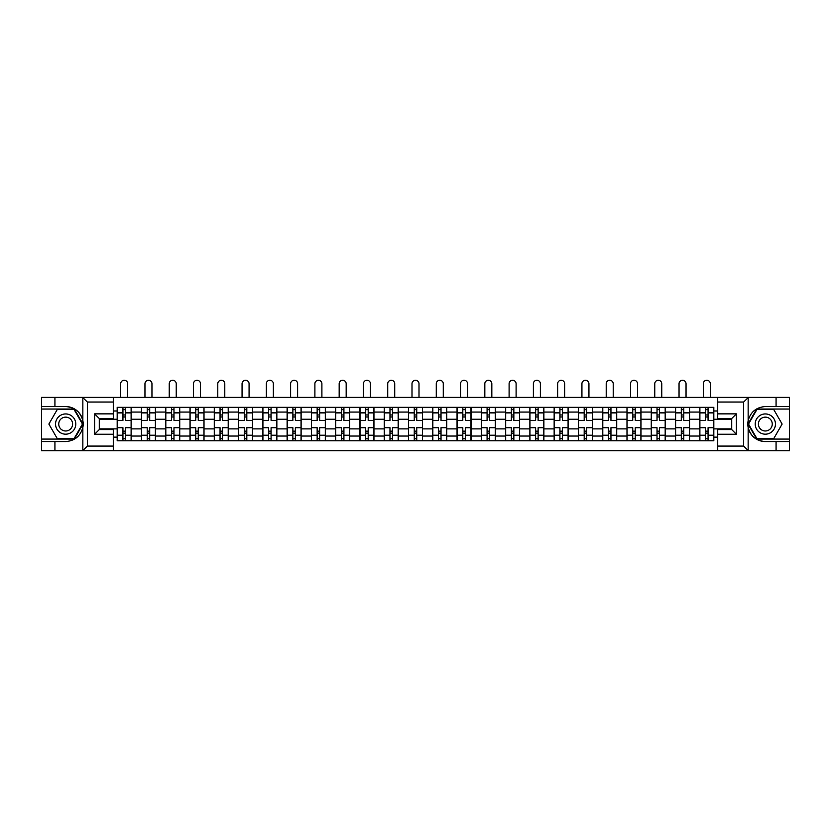 <?xml version="1.0" encoding="UTF-8"?>
<svg xmlns="http://www.w3.org/2000/svg" width="831" height="831" viewBox="0 0 831 831"><rect width="100%" height="100%" fill="white"/><g stroke="black" fill="none" stroke-linecap="round" stroke-linejoin="round"><path stroke-width="1.25" d="M743.08 450.745L789.45 450.745L789.45 409.039L756.657 409.039L747.993 424.059L756.657 439.08L789.45 439.08M113.286 450.745L717.714 450.745L717.714 429.585L731.716 429.585L731.716 418.533L717.714 418.533L717.714 397.374L113.286 397.374L113.286 418.533L99.284 418.533L99.284 429.585L113.286 429.585L113.286 450.745L82.57 450.745L87.38 446.081L113.286 446.081M82.57 450.745L41.55 450.745L41.55 441.562L54.929 441.562L54.929 450.745L87.92 450.745M87.92 397.374L41.55 397.374L41.55 439.08L74.343 439.08L83.007 424.059L74.343 409.039L41.55 409.039M717.714 397.374L789.45 397.374L789.45 406.556L776.071 406.556L776.071 397.374L743.08 397.374M141.457 440.783L141.457 412.072L131.184 412.072L131.184 440.783M131.184 412.072L131.184 407.325M141.457 412.072L141.457 407.325M155.459 407.325L155.459 440.783M165.733 440.783L165.733 407.325M179.735 407.325L179.735 440.783M190.008 440.783L190.008 407.325M204.011 407.325L204.011 440.783M214.284 440.783L214.284 407.325M228.296 407.325L228.296 440.783M238.559 440.783L238.559 407.325M252.572 407.325L252.572 440.783M262.835 440.783L262.835 407.325M276.848 407.325L276.848 440.783M287.111 440.783L287.111 407.325M301.123 407.325L301.123 440.783M311.396 440.783L311.396 407.325M325.399 407.325L325.399 440.783M335.672 440.783L335.672 407.325M349.674 407.325L349.674 440.783M359.948 440.783L359.948 407.325M373.95 407.325L373.95 440.783M384.223 440.783L384.223 407.325M398.226 407.325L398.226 440.783M408.499 440.783L408.499 407.325M422.501 407.325L422.501 440.783M432.774 440.783L432.774 407.325M446.777 407.325L446.777 440.783M457.05 440.783L457.05 407.325M471.052 407.325L471.052 440.783M481.326 440.783L481.326 407.325M495.328 407.325L495.328 440.783M505.601 440.783L505.601 407.325M519.604 407.325L519.604 440.783M529.877 440.783L529.877 407.325M543.89 407.325L543.89 440.783M554.152 440.783L554.152 407.325M568.165 407.325L568.165 440.783M578.428 440.783L578.428 407.325M592.441 407.325L592.441 440.783M602.704 440.783L602.704 407.325M616.716 407.325L616.716 440.783M626.99 440.783L626.99 407.325M640.992 407.325L640.992 440.783M651.265 440.783L651.265 407.325M665.267 407.325L665.267 440.783M675.541 440.783L675.541 407.325M689.543 407.325L689.543 440.783M699.816 440.783L699.816 407.325M699.816 428.879L689.543 428.879M675.541 428.879L665.267 428.879M651.265 428.879L640.992 428.879M626.99 428.879L616.716 428.879M602.704 428.879L592.441 428.879M578.428 428.879L568.165 428.879M554.152 428.879L543.89 428.879M529.877 428.879L519.604 428.879M505.601 428.879L495.328 428.879M481.326 428.879L471.052 428.879M457.05 428.879L446.777 428.879M432.774 428.879L422.501 428.879M408.499 428.879L398.226 428.879M384.223 428.879L373.95 428.879M359.948 428.879L349.674 428.879M335.672 428.879L325.399 428.879M311.396 428.879L301.123 428.879M287.111 428.879L276.848 428.879M262.835 428.879L252.572 428.879M238.559 428.879L228.296 428.879M214.284 428.879L204.011 428.879M190.008 428.879L179.735 428.879M165.733 428.879L155.459 428.879M141.457 428.879L131.184 428.879M699.816 419.24L689.543 419.24M675.541 419.24L665.267 419.24M651.265 419.24L640.992 419.24M626.99 419.24L616.716 419.24M602.704 419.24L592.441 419.24M578.428 419.24L568.165 419.24M554.152 419.24L543.89 419.24M529.877 419.24L519.604 419.24M505.601 419.24L495.328 419.24M481.326 419.24L471.052 419.24M457.05 419.24L446.777 419.24M432.774 419.24L422.501 419.24M408.499 419.24L398.226 419.24M384.223 419.24L373.95 419.24M359.948 419.24L349.674 419.24M335.672 419.24L325.399 419.24M311.396 419.24L301.123 419.24M287.111 419.24L276.848 419.24M262.835 419.24L252.572 419.24M238.559 419.24L228.296 419.24M214.284 419.24L204.011 419.24M190.008 419.24L179.735 419.24M165.733 419.24L155.459 419.24M141.457 419.24L131.184 419.24M99.284 428.879L117.181 428.879L117.181 419.24L99.284 419.24M113.286 410.992L117.181 410.992L117.181 419.24M731.716 419.24L713.819 419.24L713.819 407.325L117.181 407.325L117.181 410.992M713.819 410.992L717.714 410.992M717.714 437.127L713.819 437.127L713.819 428.879L731.716 428.879M117.181 428.879L117.181 440.783L713.819 440.783L713.819 437.127M117.181 437.127L113.286 437.127M713.819 419.24L713.819 428.879M125.429 438.456L122.936 438.456M122.936 409.662L125.429 409.662M149.705 438.456L147.212 438.456M147.212 409.662L149.705 409.662M173.98 438.456L171.487 438.456M171.487 409.662L173.98 409.662M198.256 438.456L195.763 438.456M195.763 409.662L198.256 409.662M222.531 438.456L220.049 438.456M220.049 409.662L222.531 409.662M246.807 438.456L244.324 438.456M244.324 409.662L246.807 409.662M271.083 438.456L268.6 438.456M268.6 409.662L271.083 409.662M295.358 438.456L292.876 438.456M292.876 409.662L295.358 409.662M319.644 438.456L317.151 438.456M317.151 409.662L319.644 409.662M343.92 438.456L341.427 438.456M341.427 409.662L343.92 409.662M368.195 438.456L365.702 438.456M365.702 409.662L368.195 409.662M392.471 438.456L389.978 438.456M389.978 409.662L392.471 409.662M416.747 438.456L414.254 438.456M414.254 409.662L416.747 409.662M441.022 438.456L438.529 438.456M438.529 409.662L441.022 409.662M465.298 438.456L462.805 438.456M462.805 409.662L465.298 409.662M489.573 438.456L487.08 438.456M487.08 409.662L489.573 409.662M513.849 438.456L511.356 438.456M511.356 409.662L513.849 409.662M538.124 438.456L535.642 438.456M535.642 409.662L538.124 409.662M562.4 438.456L559.917 438.456M559.917 409.662L562.4 409.662M586.676 438.456L584.193 438.456M584.193 409.662L586.676 409.662M610.951 438.456L608.469 438.456M608.469 409.662L610.951 409.662M635.237 438.456L632.744 438.456M632.744 409.662L635.237 409.662M659.513 438.456L657.02 438.456M657.02 409.662L659.513 409.662M683.788 438.456L681.295 438.456M681.295 409.662L683.788 409.662M708.064 438.456L705.571 438.456M705.571 409.662L708.064 409.662M131.111 440.783L131.111 420.403L125.429 420.403L125.429 407.325M122.936 407.325L122.936 420.403L117.254 420.403L117.254 407.325M127.683 397.374L127.683 383.756A3.501 3.501 0 0 0 124.183 380.255A3.501 3.501 0 0 0 120.682 383.756L120.682 397.374M131.111 420.403L131.111 407.325M117.254 440.783L117.254 427.716L122.936 427.716L122.936 440.783M125.429 440.783L125.429 427.716L131.111 427.716M122.936 416.975L125.429 416.975M117.254 427.716L117.254 420.403M125.429 431.144L122.936 431.144M125.429 438.768L122.936 438.768M122.936 433.159L125.429 433.159M125.429 414.96L122.936 414.96M122.936 409.351L125.429 409.351M54.929 441.562L65.67 441.562C74.707 440.887 80.43 436.182 82.851 427.446L82.851 420.673C80.43 411.937 74.707 407.232 65.67 406.556L41.55 406.556M41.55 441.562L41.55 439.08M113.286 402.038L87.38 402.038L82.57 397.374L54.929 397.374L54.929 406.556M82.57 397.374L113.286 397.374M65.67 406.556A17.503 17.503 0 0 1 82.851 427.446L82.851 450.61M99.284 418.533L94.62 413.869L113.286 413.869M113.286 434.249L94.62 434.249L99.284 429.585M748.43 397.374L743.62 402.038L717.714 402.038M776.071 406.556L765.33 406.556C756.293 407.232 750.57 411.937 748.149 420.673L748.149 427.446C750.57 436.182 756.293 440.887 765.33 441.562L789.45 441.562M789.45 406.556L789.45 409.039M717.714 446.081L743.62 446.081L748.43 450.745L776.071 450.745L776.071 441.562M748.43 450.745L717.714 450.745M765.33 441.562A17.503 17.503 0 0 1 748.149 420.673L748.149 397.509M731.716 429.585L736.38 434.249L717.714 434.249M717.714 413.869L736.38 413.869L731.716 418.533M55.552 424.059A10.117 10.117 0 0 0 65.67 434.177A10.117 10.117 0 0 0 75.787 424.059A10.117 10.117 0 0 0 65.67 413.942A10.117 10.117 0 0 0 55.552 424.059M58.741 424.059A6.928 6.928 0 0 0 65.67 430.988A6.928 6.928 0 0 0 72.598 424.059A6.928 6.928 0 0 0 65.67 417.131A6.928 6.928 0 0 0 58.741 424.059M74.073 409.506L82.477 424.059L74.073 438.612L57.266 438.612L48.873 424.059L57.266 409.506L74.073 409.506M755.213 424.059A10.117 10.117 0 0 0 765.33 434.177A10.117 10.117 0 0 0 775.448 424.059A10.117 10.117 0 0 0 765.33 413.942A10.117 10.117 0 0 0 755.213 424.059M758.402 424.059A6.928 6.928 0 0 0 765.33 430.988A6.928 6.928 0 0 0 772.259 424.059A6.928 6.928 0 0 0 765.33 417.131A6.928 6.928 0 0 0 758.402 424.059M773.734 409.506L782.127 424.059L773.734 438.612L756.927 438.612L748.523 424.059L756.927 409.506L773.734 409.506M155.387 440.783L155.387 420.403L149.705 420.403L149.705 407.325M147.212 407.325L147.212 420.403L141.53 420.403L141.53 407.325M151.959 397.374L151.959 383.756A3.501 3.501 0 0 0 148.458 380.255A3.501 3.501 0 0 0 144.958 383.756L144.958 397.374M155.387 420.403L155.387 407.325M141.53 440.783L141.53 427.716L147.212 427.716L147.212 440.783M149.705 440.783L149.705 427.716L155.387 427.716M147.212 416.975L149.705 416.975M141.53 427.716L141.53 420.403M149.705 431.144L147.212 431.144M149.705 438.768L147.212 438.768M147.212 433.159L149.705 433.159M149.705 414.96L147.212 414.96M147.212 409.351L149.705 409.351M179.662 440.783L179.662 420.403L173.98 420.403L173.98 407.325M171.487 407.325L171.487 420.403L165.816 420.403L165.816 407.325M176.234 397.374L176.234 383.756A3.501 3.501 0 0 0 172.734 380.255A3.501 3.501 0 0 0 169.233 383.756L169.233 397.374M179.662 420.403L179.662 407.325M165.816 440.783L165.816 427.716L171.487 427.716L171.487 440.783M173.98 440.783L173.98 427.716L179.662 427.716M171.487 416.975L173.98 416.975M165.816 427.716L165.816 420.403M173.98 431.144L171.487 431.144M173.98 438.768L171.487 438.768M171.487 433.159L173.98 433.159M173.98 414.96L171.487 414.96M171.487 409.351L173.98 409.351M203.938 440.783L203.938 420.403L198.256 420.403L198.256 407.325M195.763 407.325L195.763 420.403L190.091 420.403L190.091 407.325M200.51 397.374L200.51 383.756A3.501 3.501 0 0 0 197.009 380.255A3.501 3.501 0 0 0 193.509 383.756L193.509 397.374M203.938 420.403L203.938 407.325M190.091 440.783L190.091 427.716L195.763 427.716L195.763 440.783M198.256 440.783L198.256 427.716L203.938 427.716M195.763 416.975L198.256 416.975M190.091 427.716L190.091 420.403M198.256 431.144L195.763 431.144M198.256 438.768L195.763 438.768M195.763 433.159L198.256 433.159M198.256 414.96L195.763 414.96M195.763 409.351L198.256 409.351M228.213 440.783L228.213 420.403L222.531 420.403L222.531 407.325M220.049 407.325L220.049 420.403L214.367 420.403L214.367 407.325M224.786 397.374L224.786 383.756A3.501 3.501 0 0 0 221.285 380.255A3.501 3.501 0 0 0 217.784 383.756L217.784 397.374M228.213 420.403L228.213 407.325M214.367 440.783L214.367 427.716L220.049 427.716L220.049 440.783M222.531 440.783L222.531 427.716L228.213 427.716M220.049 416.975L222.531 416.975M214.367 427.716L214.367 420.403M222.531 431.144L220.049 431.144M222.531 438.768L220.049 438.768M220.049 433.159L222.531 433.159M222.531 414.96L220.049 414.96M220.049 409.351L222.531 409.351M252.489 440.783L252.489 420.403L246.807 420.403L246.807 407.325M244.324 407.325L244.324 420.403L238.642 420.403L238.642 407.325M249.071 397.374L249.071 383.756A3.501 3.501 0 0 0 245.561 380.255A3.501 3.501 0 0 0 242.06 383.756L242.06 397.374M252.489 420.403L252.489 407.325M238.642 440.783L238.642 427.716L244.324 427.716L244.324 440.783M246.807 440.783L246.807 427.716L252.489 427.716M244.324 416.975L246.807 416.975M238.642 427.716L238.642 420.403M246.807 431.144L244.324 431.144M246.807 438.768L244.324 438.768M244.324 433.159L246.807 433.159M246.807 414.96L244.324 414.96M244.324 409.351L246.807 409.351M276.765 440.783L276.765 420.403L271.083 420.403L271.083 407.325M268.6 407.325L268.6 420.403L262.918 420.403L262.918 407.325M273.347 397.374L273.347 383.756A3.501 3.501 0 0 0 269.846 380.255A3.501 3.501 0 0 0 266.335 383.756L266.335 397.374M276.765 420.403L276.765 407.325M262.918 440.783L262.918 427.716L268.6 427.716L268.6 440.783M271.083 440.783L271.083 427.716L276.765 427.716M268.6 416.975L271.083 416.975M262.918 427.716L262.918 420.403M271.083 431.144L268.6 431.144M271.083 438.768L268.6 438.768M268.6 433.159L271.083 433.159M271.083 414.96L268.6 414.96M268.6 409.351L271.083 409.351M301.04 440.783L301.04 420.403L295.358 420.403L295.358 407.325M292.876 407.325L292.876 420.403L287.194 420.403L287.194 407.325M297.623 397.374L297.623 383.756A3.501 3.501 0 0 0 294.122 380.255A3.501 3.501 0 0 0 290.621 383.756L290.621 397.374M301.04 420.403L301.04 407.325M287.194 440.783L287.194 427.716L292.876 427.716L292.876 440.783M295.358 440.783L295.358 427.716L301.04 427.716M292.876 416.975L295.358 416.975M287.194 427.716L287.194 420.403M295.358 431.144L292.876 431.144M295.358 438.768L292.876 438.768M292.876 433.159L295.358 433.159M295.358 414.96L292.876 414.96M292.876 409.351L295.358 409.351M325.316 440.783L325.316 420.403L319.644 420.403L319.644 407.325M317.151 407.325L317.151 420.403L311.469 420.403L311.469 407.325M321.898 397.374L321.898 383.756A3.501 3.501 0 0 0 318.398 380.255A3.501 3.501 0 0 0 314.897 383.756L314.897 397.374M325.316 420.403L325.316 407.325M311.469 440.783L311.469 427.716L317.151 427.716L317.151 440.783M319.644 440.783L319.644 427.716L325.316 427.716M317.151 416.975L319.644 416.975M311.469 427.716L311.469 420.403M319.644 431.144L317.151 431.144M319.644 438.768L317.151 438.768M317.151 433.159L319.644 433.159M319.644 414.96L317.151 414.96M317.151 409.351L319.644 409.351M349.591 440.783L349.591 420.403L343.92 420.403L343.92 407.325M341.427 407.325L341.427 420.403L335.745 420.403L335.745 407.325M346.174 397.374L346.174 383.756A3.501 3.501 0 0 0 342.673 380.255A3.501 3.501 0 0 0 339.173 383.756L339.173 397.374M349.591 420.403L349.591 407.325M335.745 440.783L335.745 427.716L341.427 427.716L341.427 440.783M343.92 440.783L343.92 427.716L349.591 427.716M341.427 416.975L343.92 416.975M335.745 427.716L335.745 420.403M343.92 431.144L341.427 431.144M343.92 438.768L341.427 438.768M341.427 433.159L343.92 433.159M343.92 414.96L341.427 414.96M341.427 409.351L343.92 409.351M373.877 440.783L373.877 420.403L368.195 420.403L368.195 407.325M365.702 407.325L365.702 420.403L360.02 420.403L360.02 407.325M370.449 397.374L370.449 383.756A3.501 3.501 0 0 0 366.949 380.255A3.501 3.501 0 0 0 363.448 383.756L363.448 397.374M373.877 420.403L373.877 407.325M360.02 440.783L360.02 427.716L365.702 427.716L365.702 440.783M368.195 440.783L368.195 427.716L373.877 427.716M365.702 416.975L368.195 416.975M360.02 427.716L360.02 420.403M368.195 431.144L365.702 431.144M368.195 438.768L365.702 438.768M365.702 433.159L368.195 433.159M368.195 414.96L365.702 414.96M365.702 409.351L368.195 409.351M398.153 440.783L398.153 420.403L392.471 420.403L392.471 407.325M389.978 407.325L389.978 420.403L384.296 420.403L384.296 407.325M394.725 397.374L394.725 383.756A3.501 3.501 0 0 0 391.224 380.255A3.501 3.501 0 0 0 387.724 383.756L387.724 397.374M398.153 420.403L398.153 407.325M384.296 440.783L384.296 427.716L389.978 427.716L389.978 440.783M392.471 440.783L392.471 427.716L398.153 427.716M389.978 416.975L392.471 416.975M384.296 427.716L384.296 420.403M392.471 431.144L389.978 431.144M392.471 438.768L389.978 438.768M389.978 433.159L392.471 433.159M392.471 414.96L389.978 414.96M389.978 409.351L392.471 409.351M422.428 440.783L422.428 420.403L416.747 420.403L416.747 407.325M414.254 407.325L414.254 420.403L408.572 420.403L408.572 407.325M419.001 397.374L419.001 383.756A3.501 3.501 0 0 0 415.5 380.255A3.501 3.501 0 0 0 411.999 383.756L411.999 397.374M422.428 420.403L422.428 407.325M408.572 440.783L408.572 427.716L414.254 427.716L414.254 440.783M416.747 440.783L416.747 427.716L422.428 427.716M414.254 416.975L416.747 416.975M408.572 427.716L408.572 420.403M416.747 431.144L414.254 431.144M416.747 438.768L414.254 438.768M414.254 433.159L416.747 433.159M416.747 414.96L414.254 414.96M414.254 409.351L416.747 409.351M446.704 440.783L446.704 420.403L441.022 420.403L441.022 407.325M438.529 407.325L438.529 420.403L432.847 420.403L432.847 407.325M443.276 397.374L443.276 383.756A3.501 3.501 0 0 0 439.776 380.255A3.501 3.501 0 0 0 436.275 383.756L436.275 397.374M446.704 420.403L446.704 407.325M432.847 440.783L432.847 427.716L438.529 427.716L438.529 440.783M441.022 440.783L441.022 427.716L446.704 427.716M438.529 416.975L441.022 416.975M432.847 427.716L432.847 420.403M441.022 431.144L438.529 431.144M441.022 438.768L438.529 438.768M438.529 433.159L441.022 433.159M441.022 414.96L438.529 414.96M438.529 409.351L441.022 409.351M470.98 440.783L470.98 420.403L465.298 420.403L465.298 407.325M462.805 407.325L462.805 420.403L457.123 420.403L457.123 407.325M467.552 397.374L467.552 383.756A3.501 3.501 0 0 0 464.051 380.255A3.501 3.501 0 0 0 460.551 383.756L460.551 397.374M470.98 420.403L470.98 407.325M457.123 440.783L457.123 427.716L462.805 427.716L462.805 440.783M465.298 440.783L465.298 427.716L470.98 427.716M462.805 416.975L465.298 416.975M457.123 427.716L457.123 420.403M465.298 431.144L462.805 431.144M465.298 438.768L462.805 438.768M462.805 433.159L465.298 433.159M465.298 414.96L462.805 414.96M462.805 409.351L465.298 409.351M495.255 440.783L495.255 420.403L489.573 420.403L489.573 407.325M487.08 407.325L487.08 420.403L481.409 420.403L481.409 407.325M491.827 397.374L491.827 383.756A3.501 3.501 0 0 0 488.327 380.255A3.501 3.501 0 0 0 484.826 383.756L484.826 397.374M495.255 420.403L495.255 407.325M481.409 440.783L481.409 427.716L487.08 427.716L487.08 440.783M489.573 440.783L489.573 427.716L495.255 427.716M487.08 416.975L489.573 416.975M481.409 427.716L481.409 420.403M489.573 431.144L487.08 431.144M489.573 438.768L487.08 438.768M487.08 433.159L489.573 433.159M489.573 414.96L487.08 414.96M487.08 409.351L489.573 409.351M519.531 440.783L519.531 420.403L513.849 420.403L513.849 407.325M511.356 407.325L511.356 420.403L505.684 420.403L505.684 407.325M516.103 397.374L516.103 383.756A3.501 3.501 0 0 0 512.602 380.255A3.501 3.501 0 0 0 509.102 383.756L509.102 397.374M519.531 420.403L519.531 407.325M505.684 440.783L505.684 427.716L511.356 427.716L511.356 440.783M513.849 440.783L513.849 427.716L519.531 427.716M511.356 416.975L513.849 416.975M505.684 427.716L505.684 420.403M513.849 431.144L511.356 431.144M513.849 438.768L511.356 438.768M511.356 433.159L513.849 433.159M513.849 414.96L511.356 414.96M511.356 409.351L513.849 409.351M543.806 440.783L543.806 420.403L538.124 420.403L538.124 407.325M535.642 407.325L535.642 420.403L529.96 420.403L529.96 407.325M540.379 397.374L540.379 383.756A3.501 3.501 0 0 0 536.878 380.255A3.501 3.501 0 0 0 533.377 383.756L533.377 397.374M543.806 420.403L543.806 407.325M529.96 440.783L529.96 427.716L535.642 427.716L535.642 440.783M538.124 440.783L538.124 427.716L543.806 427.716M535.642 416.975L538.124 416.975M529.96 427.716L529.96 420.403M538.124 431.144L535.642 431.144M538.124 438.768L535.642 438.768M535.642 433.159L538.124 433.159M538.124 414.96L535.642 414.96M535.642 409.351L538.124 409.351M568.082 440.783L568.082 420.403L562.4 420.403L562.4 407.325M559.917 407.325L559.917 420.403L554.235 420.403L554.235 407.325M564.665 397.374L564.665 383.756A3.501 3.501 0 0 0 561.154 380.255A3.501 3.501 0 0 0 557.653 383.756L557.653 397.374M568.082 420.403L568.082 407.325M554.235 440.783L554.235 427.716L559.917 427.716L559.917 440.783M562.4 440.783L562.4 427.716L568.082 427.716M559.917 416.975L562.4 416.975M554.235 427.716L554.235 420.403M562.4 431.144L559.917 431.144M562.4 438.768L559.917 438.768M559.917 433.159L562.4 433.159M562.4 414.96L559.917 414.96M559.917 409.351L562.4 409.351M592.358 440.783L592.358 420.403L586.676 420.403L586.676 407.325M584.193 407.325L584.193 420.403L578.511 420.403L578.511 407.325M588.94 397.374L588.94 383.756A3.501 3.501 0 0 0 585.44 380.255A3.501 3.501 0 0 0 581.929 383.756L581.929 397.374M592.358 420.403L592.358 407.325M578.511 440.783L578.511 427.716L584.193 427.716L584.193 440.783M586.676 440.783L586.676 427.716L592.358 427.716M584.193 416.975L586.676 416.975M578.511 427.716L578.511 420.403M586.676 431.144L584.193 431.144M586.676 438.768L584.193 438.768M584.193 433.159L586.676 433.159M586.676 414.96L584.193 414.96M584.193 409.351L586.676 409.351M616.633 440.783L616.633 420.403L610.951 420.403L610.951 407.325M608.469 407.325L608.469 420.403L602.787 420.403L602.787 407.325M613.216 397.374L613.216 383.756A3.501 3.501 0 0 0 609.715 380.255A3.501 3.501 0 0 0 606.215 383.756L606.215 397.374M616.633 420.403L616.633 407.325M602.787 440.783L602.787 427.716L608.469 427.716L608.469 440.783M610.951 440.783L610.951 427.716L616.633 427.716M608.469 416.975L610.951 416.975M602.787 427.716L602.787 420.403M610.951 431.144L608.469 431.144M610.951 438.768L608.469 438.768M608.469 433.159L610.951 433.159M610.951 414.96L608.469 414.96M608.469 409.351L610.951 409.351M640.909 440.783L640.909 420.403L635.237 420.403L635.237 407.325M632.744 407.325L632.744 420.403L627.062 420.403L627.062 407.325M637.491 397.374L637.491 383.756A3.501 3.501 0 0 0 633.991 380.255A3.501 3.501 0 0 0 630.49 383.756L630.49 397.374M640.909 420.403L640.909 407.325M627.062 440.783L627.062 427.716L632.744 427.716L632.744 440.783M635.237 440.783L635.237 427.716L640.909 427.716M632.744 416.975L635.237 416.975M627.062 427.716L627.062 420.403M635.237 431.144L632.744 431.144M635.237 438.768L632.744 438.768M632.744 433.159L635.237 433.159M635.237 414.96L632.744 414.96M632.744 409.351L635.237 409.351M665.184 440.783L665.184 420.403L659.513 420.403L659.513 407.325M657.02 407.325L657.02 420.403L651.338 420.403L651.338 407.325M661.767 397.374L661.767 383.756A3.501 3.501 0 0 0 658.266 380.255A3.501 3.501 0 0 0 654.766 383.756L654.766 397.374M665.184 420.403L665.184 407.325M651.338 440.783L651.338 427.716L657.02 427.716L657.02 440.783M659.513 440.783L659.513 427.716L665.184 427.716M657.02 416.975L659.513 416.975M651.338 427.716L651.338 420.403M659.513 431.144L657.02 431.144M659.513 438.768L657.02 438.768M657.02 433.159L659.513 433.159M659.513 414.96L657.02 414.96M657.02 409.351L659.513 409.351M689.47 440.783L689.47 420.403L683.788 420.403L683.788 407.325M681.295 407.325L681.295 420.403L675.613 420.403L675.613 407.325M686.042 397.374L686.042 383.756A3.501 3.501 0 0 0 682.542 380.255A3.501 3.501 0 0 0 679.041 383.756L679.041 397.374M689.47 420.403L689.47 407.325M675.613 440.783L675.613 427.716L681.295 427.716L681.295 440.783M683.788 440.783L683.788 427.716L689.47 427.716M681.295 416.975L683.788 416.975M675.613 427.716L675.613 420.403M683.788 431.144L681.295 431.144M683.788 438.768L681.295 438.768M681.295 433.159L683.788 433.159M683.788 414.96L681.295 414.96M681.295 409.351L683.788 409.351M713.746 440.783L713.746 420.403L708.064 420.403L708.064 407.325M705.571 407.325L705.571 420.403L699.889 420.403L699.889 407.325M710.318 397.374L710.318 383.756A3.501 3.501 0 0 0 706.817 380.255A3.501 3.501 0 0 0 703.317 383.756L703.317 397.374M713.746 420.403L713.746 407.325M699.889 440.783L699.889 427.716L705.571 427.716L705.571 440.783M708.064 440.783L708.064 427.716L713.746 427.716M705.571 416.975L708.064 416.975M699.889 427.716L699.889 420.403M708.064 431.144L705.571 431.144M708.064 438.768L705.571 438.768M705.571 433.159L708.064 433.159M708.064 414.96L705.571 414.96M705.571 409.351L708.064 409.351M675.541 412.072L665.267 412.072M651.265 412.072L640.992 412.072M626.99 412.072L616.716 412.072M602.704 412.072L592.441 412.072M578.428 412.072L568.165 412.072M554.152 412.072L543.89 412.072M529.877 412.072L519.604 412.072M505.601 412.072L495.328 412.072M481.326 412.072L471.052 412.072M457.05 412.072L446.777 412.072M432.774 412.072L422.501 412.072M408.499 412.072L398.226 412.072M384.223 412.072L373.95 412.072M359.948 412.072L349.674 412.072M335.672 412.072L325.399 412.072M311.396 412.072L301.123 412.072M287.111 412.072L276.848 412.072M262.835 412.072L252.572 412.072M238.559 412.072L228.296 412.072M214.284 412.072L204.011 412.072M190.008 412.072L179.735 412.072M165.733 412.072L155.459 412.072M699.816 412.072L689.543 412.072M675.541 436.046L665.267 436.046M651.265 436.046L640.992 436.046M626.99 436.046L616.716 436.046M602.704 436.046L592.441 436.046M578.428 436.046L568.165 436.046M554.152 436.046L543.89 436.046M529.877 436.046L519.604 436.046M505.601 436.046L495.328 436.046M481.326 436.046L471.052 436.046M457.05 436.046L446.777 436.046M432.774 436.046L422.501 436.046M408.499 436.046L398.226 436.046M384.223 436.046L373.95 436.046M359.948 436.046L349.674 436.046M335.672 436.046L325.399 436.046M311.396 436.046L301.123 436.046M287.111 436.046L276.848 436.046M262.835 436.046L252.572 436.046M238.559 436.046L228.296 436.046M214.284 436.046L204.011 436.046M190.008 436.046L179.735 436.046M165.733 436.046L155.459 436.046M141.457 436.046L131.184 436.046M699.816 436.046L689.543 436.046M131.111 412.695L125.429 412.695M122.936 412.695L117.254 412.695M122.936 412.903L117.254 412.903M122.936 435.215L117.254 435.215M122.936 435.423L117.254 435.423M131.111 435.423L125.429 435.423M131.111 412.903L125.429 412.903M131.111 435.215L125.429 435.215M82.851 420.673L82.851 397.509M87.38 402.038L87.38 446.081M94.62 434.249L94.62 413.869M748.149 427.446L748.149 450.61M743.62 446.081L743.62 402.038M736.38 413.869L736.38 434.249M155.387 412.695L149.705 412.695M147.212 412.695L141.53 412.695M147.212 412.903L141.53 412.903M147.212 435.215L141.53 435.215M147.212 435.423L141.53 435.423M155.387 435.423L149.705 435.423M155.387 412.903L149.705 412.903M155.387 435.215L149.705 435.215M179.662 412.695L173.98 412.695M171.487 412.695L165.816 412.695M171.487 412.903L165.816 412.903M171.487 435.215L165.816 435.215M171.487 435.423L165.816 435.423M179.662 435.423L173.98 435.423M179.662 412.903L173.98 412.903M179.662 435.215L173.98 435.215M203.938 412.695L198.256 412.695M195.763 412.695L190.091 412.695M195.763 412.903L190.091 412.903M195.763 435.215L190.091 435.215M195.763 435.423L190.091 435.423M203.938 435.423L198.256 435.423M203.938 412.903L198.256 412.903M203.938 435.215L198.256 435.215M228.213 412.695L222.531 412.695M220.049 412.695L214.367 412.695M220.049 412.903L214.367 412.903M220.049 435.215L214.367 435.215M220.049 435.423L214.367 435.423M228.213 435.423L222.531 435.423M228.213 412.903L222.531 412.903M228.213 435.215L222.531 435.215M252.489 412.695L246.807 412.695M244.324 412.695L238.642 412.695M244.324 412.903L238.642 412.903M244.324 435.215L238.642 435.215M244.324 435.423L238.642 435.423M252.489 435.423L246.807 435.423M252.489 412.903L246.807 412.903M252.489 435.215L246.807 435.215M276.765 412.695L271.083 412.695M268.6 412.695L262.918 412.695M268.6 412.903L262.918 412.903M268.6 435.215L262.918 435.215M268.6 435.423L262.918 435.423M276.765 435.423L271.083 435.423M276.765 412.903L271.083 412.903M276.765 435.215L271.083 435.215M301.04 412.695L295.358 412.695M292.876 412.695L287.194 412.695M292.876 412.903L287.194 412.903M292.876 435.215L287.194 435.215M292.876 435.423L287.194 435.423M301.04 435.423L295.358 435.423M301.04 412.903L295.358 412.903M301.04 435.215L295.358 435.215M325.316 412.695L319.644 412.695M317.151 412.695L311.469 412.695M317.151 412.903L311.469 412.903M317.151 435.215L311.469 435.215M317.151 435.423L311.469 435.423M325.316 435.423L319.644 435.423M325.316 412.903L319.644 412.903M325.316 435.215L319.644 435.215M349.591 412.695L343.92 412.695M341.427 412.695L335.745 412.695M341.427 412.903L335.745 412.903M341.427 435.215L335.745 435.215M341.427 435.423L335.745 435.423M349.591 435.423L343.92 435.423M349.591 412.903L343.92 412.903M349.591 435.215L343.92 435.215M373.877 412.695L368.195 412.695M365.702 412.695L360.02 412.695M365.702 412.903L360.02 412.903M365.702 435.215L360.02 435.215M365.702 435.423L360.02 435.423M373.877 435.423L368.195 435.423M373.877 412.903L368.195 412.903M373.877 435.215L368.195 435.215M398.153 412.695L392.471 412.695M389.978 412.695L384.296 412.695M389.978 412.903L384.296 412.903M389.978 435.215L384.296 435.215M389.978 435.423L384.296 435.423M398.153 435.423L392.471 435.423M398.153 412.903L392.471 412.903M398.153 435.215L392.471 435.215M422.428 412.695L416.747 412.695M414.254 412.695L408.572 412.695M414.254 412.903L408.572 412.903M414.254 435.215L408.572 435.215M414.254 435.423L408.572 435.423M422.428 435.423L416.747 435.423M422.428 412.903L416.747 412.903M422.428 435.215L416.747 435.215M446.704 412.695L441.022 412.695M438.529 412.695L432.847 412.695M438.529 412.903L432.847 412.903M438.529 435.215L432.847 435.215M438.529 435.423L432.847 435.423M446.704 435.423L441.022 435.423M446.704 412.903L441.022 412.903M446.704 435.215L441.022 435.215M470.98 412.695L465.298 412.695M462.805 412.695L457.123 412.695M462.805 412.903L457.123 412.903M462.805 435.215L457.123 435.215M462.805 435.423L457.123 435.423M470.98 435.423L465.298 435.423M470.98 412.903L465.298 412.903M470.98 435.215L465.298 435.215M495.255 412.695L489.573 412.695M487.08 412.695L481.409 412.695M487.08 412.903L481.409 412.903M487.08 435.215L481.409 435.215M487.08 435.423L481.409 435.423M495.255 435.423L489.573 435.423M495.255 412.903L489.573 412.903M495.255 435.215L489.573 435.215M519.531 412.695L513.849 412.695M511.356 412.695L505.684 412.695M511.356 412.903L505.684 412.903M511.356 435.215L505.684 435.215M511.356 435.423L505.684 435.423M519.531 435.423L513.849 435.423M519.531 412.903L513.849 412.903M519.531 435.215L513.849 435.215M543.806 412.695L538.124 412.695M535.642 412.695L529.96 412.695M535.642 412.903L529.96 412.903M535.642 435.215L529.96 435.215M535.642 435.423L529.96 435.423M543.806 435.423L538.124 435.423M543.806 412.903L538.124 412.903M543.806 435.215L538.124 435.215M568.082 412.695L562.4 412.695M559.917 412.695L554.235 412.695M559.917 412.903L554.235 412.903M559.917 435.215L554.235 435.215M559.917 435.423L554.235 435.423M568.082 435.423L562.4 435.423M568.082 412.903L562.4 412.903M568.082 435.215L562.4 435.215M592.358 412.695L586.676 412.695M584.193 412.695L578.511 412.695M584.193 412.903L578.511 412.903M584.193 435.215L578.511 435.215M584.193 435.423L578.511 435.423M592.358 435.423L586.676 435.423M592.358 412.903L586.676 412.903M592.358 435.215L586.676 435.215M616.633 412.695L610.951 412.695M608.469 412.695L602.787 412.695M608.469 412.903L602.787 412.903M608.469 435.215L602.787 435.215M608.469 435.423L602.787 435.423M616.633 435.423L610.951 435.423M616.633 412.903L610.951 412.903M616.633 435.215L610.951 435.215M640.909 412.695L635.237 412.695M632.744 412.695L627.062 412.695M632.744 412.903L627.062 412.903M632.744 435.215L627.062 435.215M632.744 435.423L627.062 435.423M640.909 435.423L635.237 435.423M640.909 412.903L635.237 412.903M640.909 435.215L635.237 435.215M665.184 412.695L659.513 412.695M657.02 412.695L651.338 412.695M657.02 412.903L651.338 412.903M657.02 435.215L651.338 435.215M657.02 435.423L651.338 435.423M665.184 435.423L659.513 435.423M665.184 412.903L659.513 412.903M665.184 435.215L659.513 435.215M689.47 412.695L683.788 412.695M681.295 412.695L675.613 412.695M681.295 412.903L675.613 412.903M681.295 435.215L675.613 435.215M681.295 435.423L675.613 435.423M689.47 435.423L683.788 435.423M689.47 412.903L683.788 412.903M689.47 435.215L683.788 435.215M713.746 412.695L708.064 412.695M705.571 412.695L699.889 412.695M705.571 412.903L699.889 412.903M705.571 435.215L699.889 435.215M705.571 435.423L699.889 435.423M713.746 435.423L708.064 435.423M713.746 412.903L708.064 412.903M713.746 435.215L708.064 435.215"/></g></svg>
